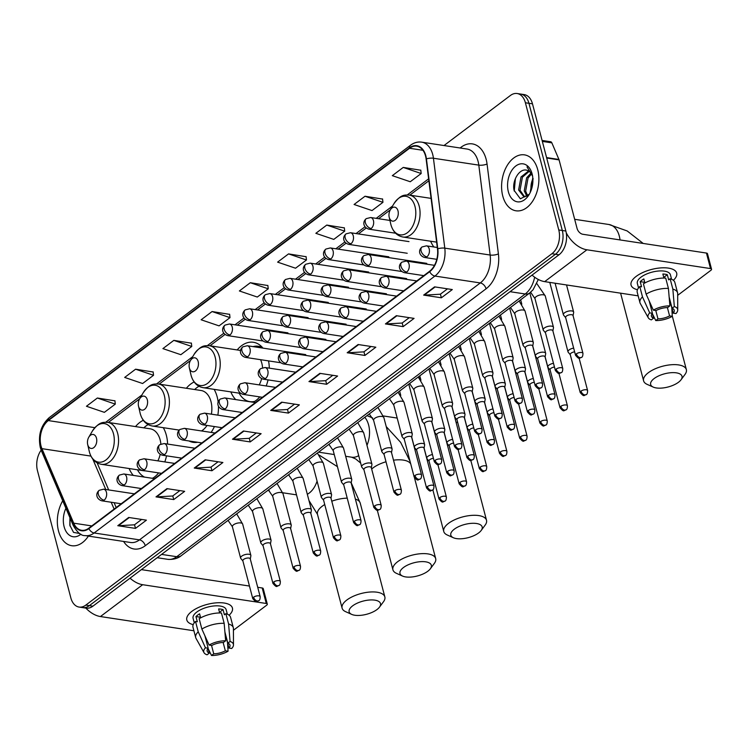 <?xml version="1.0" encoding="UTF-8"?>
<svg xmlns="http://www.w3.org/2000/svg" width="749" height="749" viewBox="0 0 749 749"><rect width="100%" height="100%" fill="white"/><g stroke="black" fill="none" stroke-linecap="round" stroke-linejoin="round"><path stroke-width="1.12" d="M430.647 241.234A31.233 20.279 -81.4 0 0 433.877 246.973M230.814 391.886A31.233 20.279 -81.4 0 0 235.738 399.601M253.246 402.26A31.233 20.279 -81.4 0 0 259.791 396.904M266.195 385.95A31.233 20.279 -81.4 0 0 268.058 379.883M269.303 368.152A31.233 20.279 -81.4 0 0 268.535 360.896M188.963 440.964A31.233 20.279 -81.4 0 0 193.186 442.35A31.233 20.279 -81.4 0 0 197.633 442.275M211.124 432.407A31.233 20.279 -81.4 0 0 214.411 426.556M217.837 415.152A31.233 20.279 -81.4 0 0 218.465 406.192M218.165 402.119A31.233 20.279 -81.4 0 0 217.182 396.923A31.233 20.279 -81.4 0 0 214.12 389.349M129.146 468.537A31.233 20.279 -81.4 0 0 133.285 475.4M152.581 478.33A31.233 20.279 -81.4 0 0 158.657 472.9M164.789 461.918A31.233 20.279 -81.4 0 0 166.55 455.832M167.607 444.073A31.233 20.279 -81.4 0 0 166.344 435.244A31.233 20.279 -81.4 0 0 163.291 427.679M194.131 381.971A31.233 20.279 -81.4 0 0 186.351 388.263M262.965 348.126A31.233 20.279 -81.4 0 0 253.405 342.274A31.233 20.279 -81.4 0 0 237.18 349.942M143.302 420.292A31.233 20.279 -81.4 0 0 135.513 426.584M531.743 185.181L532.024 187.428M41.148 450.158A17.676 11.478 -81.4 0 0 37.45 470.615L70.818 597.824A17.676 11.478 -81.4 0 0 79.085 607.064L86.182 608.141A17.676 11.478 -81.4 0 0 92.904 606.175L559.007 254.791A17.676 11.478 -81.4 0 0 565.86 231.038L532.483 103.839A17.676 11.478 -81.4 0 0 524.216 94.599L520.677 94.056A17.676 11.478 -81.4 0 1 528.944 103.296A17.676 11.478 -81.4 0 0 520.677 94.056L517.128 93.522A17.676 11.478 -81.4 0 0 510.406 95.488L444.007 145.54M82.633 607.598A17.676 11.478 -81.4 0 0 89.356 605.632L555.458 254.248A17.676 11.478 -81.4 0 0 562.312 230.505L528.944 103.296L562.312 230.505A17.676 11.478 -81.4 0 1 555.458 254.248L89.356 605.632A17.676 11.478 -81.4 0 1 82.633 607.598M58.506 530.929A28.284 18.369 -81.4 0 0 71.735 545.712A28.284 18.369 -81.4 0 0 88.391 536.097A28.284 18.369 -81.4 0 1 71.735 545.712A28.284 18.369 -81.4 0 1 58.506 530.929A28.284 18.369 -81.4 0 1 62.719 500.781A28.284 18.369 -81.4 0 0 58.506 530.929M502.757 196.013A28.284 18.369 -81.4 0 0 515.986 210.797A28.284 18.369 -81.4 0 0 534.234 198.476A28.284 18.369 -81.4 0 0 537.716 169.658A28.284 18.369 -81.4 0 0 524.487 154.865A28.284 18.369 -81.4 0 0 506.24 167.186A28.284 18.369 -81.4 0 0 502.757 196.013A28.284 18.369 -81.4 0 0 515.986 210.797A28.284 18.369 -81.4 0 0 534.234 198.476A28.284 18.369 -81.4 0 0 537.716 169.658A28.284 18.369 -81.4 0 0 524.487 154.865A28.284 18.369 -81.4 0 0 506.24 167.186A28.284 18.369 -81.4 0 0 502.757 196.013M41.008 445.917A18.856 12.246 98.6 0 1 48.32 420.582L409.553 148.265A18.856 12.246 98.6 0 1 416.725 146.167A18.856 12.246 98.6 0 1 426.125 159.031L437.482 248.94A18.856 12.246 98.6 0 1 429.589 271.269L88.785 528.195A18.856 12.246 98.6 0 1 81.613 530.292A18.856 12.246 98.6 0 1 73.72 523.176L41.944 448.66A18.856 12.246 98.6 0 1 41.008 445.917M40.718 446.142A19.324 12.555 -81.4 0 0 41.672 448.941L73.449 523.467A19.324 12.555 -81.4 0 0 88.888 528.616L429.701 271.681A19.324 12.555 -81.4 0 0 437.791 248.799L426.424 158.882A19.324 12.555 -81.4 0 0 409.441 147.853L48.217 420.17A19.324 12.555 -81.4 0 0 40.718 446.142M420.807 170.238L403.243 167.42L392.317 175.659L410.255 181.745L421.172 173.515L420.788 170.089M382.57 199.065L365.006 196.247L354.08 204.486L372.019 210.572L382.945 202.333L382.552 198.916M344.334 227.883L326.77 225.075L315.853 233.314L333.782 239.399L344.709 231.16L344.315 227.743M306.098 256.71L288.543 253.902L277.617 262.131L295.546 268.217L306.472 259.987L306.079 256.561M114.925 400.837L97.361 398.019L86.444 406.258L104.373 412.343L115.299 404.114L114.906 400.687M153.161 372.01L135.597 369.201L124.671 377.43L142.61 383.516L153.536 375.286L153.142 371.86M191.398 343.182L173.834 340.374L162.907 348.613L180.846 354.698L191.772 346.459L191.379 343.042M229.634 314.365L212.07 311.547L201.144 319.786L219.083 325.871L229.999 317.632L229.615 314.215M267.861 285.538L250.306 282.719L239.38 290.958L257.31 297.044L268.236 288.814L267.852 285.388M79.085 607.064A17.676 11.478 -81.4 0 0 85.817 605.098L551.919 253.714A17.676 11.478 -81.4 0 0 558.773 229.962L525.395 102.763A17.676 11.478 -81.4 0 0 517.128 93.522M358.106 344.521L375.829 347.208L364.903 355.447L347.18 352.751L358.106 344.521M396.343 315.694L414.066 318.391L403.14 326.62L385.417 323.933L396.343 315.694M434.579 286.867L452.302 289.563L441.376 297.793L423.653 295.106L434.579 286.867M243.406 430.993L261.129 433.69L250.203 441.919L232.48 439.232L243.406 430.993M205.17 459.82L222.893 462.507L211.967 470.747L194.244 468.05L205.17 459.82M166.933 488.638L184.657 491.335L173.731 499.574L156.007 496.877L166.933 488.638M128.697 517.465L146.42 520.162L135.494 528.391L117.78 525.704L128.697 517.465M319.87 373.339L337.593 376.035L326.667 384.274L308.953 381.578L319.87 373.339M281.643 402.166L299.357 404.863L288.44 413.092L270.717 410.405L281.643 402.166M288.44 413.092L287.485 409.46M294.554 404.132L287.41 409.516L271.316 410.433A4.719 2.987 -127 0 1 270.717 410.405M326.667 384.274L325.721 380.642M332.79 375.305L325.646 380.689L309.552 381.606A4.719 2.987 -127 0 1 308.953 381.578M135.494 528.391L134.539 524.759M141.617 519.432L134.474 524.815L118.379 525.732A4.719 2.987 -127 0 1 117.78 525.704M173.731 499.574L172.776 495.941M179.854 490.604L172.71 495.988L156.607 496.905A4.719 2.987 -127 0 1 156.007 496.877M211.967 470.747L211.012 467.114M218.09 461.777L210.937 467.17L194.843 468.088A4.719 2.987 -127 0 1 194.244 468.05M250.203 441.919L249.248 438.287M256.317 432.959L249.174 438.343L233.079 439.26A4.719 2.987 -127 0 1 232.48 439.232M441.376 297.793L440.421 294.16M447.499 288.833L440.346 294.217L424.252 295.134A4.719 2.987 -127 0 1 423.653 295.106M403.14 326.62L402.185 322.988M409.263 317.66L402.119 323.044L386.016 323.961A4.719 2.987 -127 0 1 385.417 323.933M364.903 355.447L363.948 351.815M371.027 346.478L363.883 351.871L347.779 352.788A4.719 2.987 -127 0 1 347.18 352.751M250.306 282.719L268.236 288.814M212.07 311.547L229.999 317.632M173.834 340.374L191.772 346.459M135.597 369.201L153.536 375.286M97.361 398.019L115.299 404.114M288.543 253.902L306.472 259.987M326.77 225.075L344.709 231.16M365.006 196.247L382.945 202.333M403.243 167.42L421.172 173.515M65.912 508.262A19.212 12.48 -81.4 0 0 64.114 526.697A19.212 12.48 -81.4 0 0 80.911 534.206M69.919 517.662L69.835 525.227L73.533 532.399L79.722 533.513M69.994 526.004L70.022 517.905M193.214 624.638A23.575 9.915 -14.7 0 1 191.894 611.324A23.575 9.915 -14.7 0 1 194.019 609.864A23.575 9.915 -14.7 0 1 221.17 602.739A23.575 9.915 -14.7 0 1 229.128 615.219A23.575 9.915 -14.7 0 0 232.415 608.029A23.575 9.915 -14.7 0 0 216.152 602.851A23.575 9.915 -14.7 0 0 191.894 611.324A23.575 9.915 -14.7 0 0 186.819 619.994A23.575 9.915 -14.7 0 0 193.214 624.638M85.817 608.085A23.575 14.933 53 0 0 100.432 616.549L193.907 630.761M130.045 578.172A23.575 14.933 53 0 0 142.666 584.707L266.269 603.488L262.197 587.974L257.712 587.291M262.197 587.974A2.949 1.236 -14.7 0 1 263.227 588.602L267.299 604.115A2.949 1.236 165.3 0 1 266.663 605.201L233.435 630.255M267.299 604.115A2.949 1.236 165.3 0 0 266.269 603.488M249.464 586.046L141.392 569.624M223.146 642.492L225.327 650.815A11.787 4.962 -14.7 0 1 213.737 653.793L211.536 645.423M208.053 648.353L209.308 653.119A11.787 4.962 -14.7 0 1 207.173 651.134A11.787 4.962 -14.7 0 1 208.175 648.213L204.926 635.826M200.264 618.075L200.03 617.185A11.787 4.962 165.3 0 1 200.386 616.801M200.61 617.663A11.787 4.962 -14.7 0 1 200.114 617.504M194.272 622.85L193.092 618.346A17.087 7.19 -14.7 0 1 196.772 612.064A17.087 7.19 -14.7 0 1 214.354 605.922A17.087 7.19 -14.7 0 1 226.151 609.677L227.331 614.171M209.308 653.119L207.061 654.804A15.317 6.451 -14.7 0 1 204.018 652.679L196.032 638.391A19.446 8.183 -14.7 0 1 195.695 637.558L192.98 627.222A19.446 8.183 -14.7 0 1 195.517 621.464L197.315 621.736L195.957 616.567A17.087 7.19 -14.7 0 1 197.586 615.163A17.087 7.19 -14.7 0 1 199.599 613.824L200.657 617.859M224.897 631.959L227.836 643.157L230.074 641.472L228.595 624.011L225.88 613.665L224.41 614.779L223.052 609.611A17.087 7.19 -14.7 0 0 218.624 608.937L219.672 612.963M199.159 618.721A19.446 8.183 -14.7 0 1 221.451 612.991L224.166 623.337L225.646 640.798L223.408 642.492A11.787 4.962 -14.7 0 0 211.817 645.46L209.093 645.048L201.874 629.057L199.159 618.721M225.88 613.665A19.446 8.183 -14.7 0 1 230.598 617.354L233.314 627.69A19.446 8.183 -14.7 0 1 233.426 628.58L233.482 644.955A15.317 6.451 -14.7 0 1 231.694 648.484L228.969 648.072L224.972 632.83M195.517 621.464L198.232 631.8L205.451 647.791L208.175 648.213M195.695 637.558A19.446 8.183 -14.7 0 1 198.232 631.8M201.874 629.057A19.446 8.183 -14.7 0 1 224.166 623.337M228.595 624.011A19.446 8.183 -14.7 0 1 233.314 627.69M204.018 652.679A15.317 6.451 -14.7 0 1 205.451 647.791M209.093 645.048A15.317 6.451 -14.7 0 1 225.646 640.798M230.074 641.472A15.317 6.451 -14.7 0 1 233.482 644.955M227.836 643.157A11.787 4.962 -14.7 0 1 229.971 645.151A11.787 4.962 -14.7 0 1 228.969 648.072M225.327 650.815L228.052 651.227L227.527 642.558M228.052 651.227A15.317 6.451 -14.7 0 1 211.499 655.478L213.737 653.793M208.128 648.615L211.499 655.478M219.916 612.963L219.7 612.139A11.787 4.962 165.3 0 0 219.429 612.036M195.957 616.567L200.03 617.185M219.7 612.139L223.052 609.611M377.009 609.546A16.206 6.816 165.3 0 0 379.509 607.111A16.206 6.816 165.3 0 0 372.796 599.949A16.206 6.816 165.3 0 0 352.639 605.847A16.206 6.816 165.3 0 0 351.74 614.405A16.206 6.816 165.3 0 0 377.009 609.546M351.74 614.405L345.626 611.671A22.096 9.297 -14.7 0 1 342.096 608.132A22.096 9.297 -14.7 0 1 346.853 600.005A22.096 9.297 -14.7 0 1 369.594 592.056A22.096 9.297 -14.7 0 1 384.846 596.916A22.096 9.297 -14.7 0 1 383.497 601.728L379.509 607.111M96.481 438.156A7.069 4.597 -81.4 0 0 88.785 437.219A7.069 4.597 -81.4 0 0 87.68 444.494A7.069 4.597 -81.4 0 0 87.745 444.747A7.069 4.597 -81.4 0 0 93.737 447.649A7.069 4.597 -81.4 0 0 96.481 438.156M160.885 443.998A21.215 13.782 -81.4 0 0 160.155 439.916A21.215 13.782 -81.4 0 0 150.231 428.821L107.772 422.37C103.334 422.399 99.57 421.153 92.286 431.218A19.493 12.658 -81.4 0 1 113.492 433.793A19.493 12.658 -81.4 0 1 105.937 459.97A19.493 12.658 -81.4 0 1 89.403 451.947A19.493 12.658 -81.4 0 1 89.234 451.263L87.68 444.494M148.124 424.608A27.994 18.182 -81.4 0 0 143.827 427.848M137.451 469.792A27.994 18.182 -81.4 0 0 144.52 477.104M151.981 478.246A27.994 18.182 -81.4 0 0 153.096 478.002M89.412 451.975L89.234 451.263L89.412 451.975C91.415 458.997 95.404 463.116 101.396 464.314L143.864 470.765A21.215 13.782 -81.4 0 0 145.278 470.868M157.889 460.869A21.215 13.782 -81.4 0 0 160.183 454.371M427.838 571.225A16.206 6.816 165.3 0 0 430.347 568.791A16.206 6.816 165.3 0 0 423.634 561.628A16.206 6.816 165.3 0 0 403.477 567.527A16.206 6.816 165.3 0 0 402.578 576.075A16.206 6.816 165.3 0 0 427.838 571.225M402.578 576.075L396.464 573.341A22.096 9.297 -14.7 0 1 392.925 569.811A22.096 9.297 -14.7 0 1 397.691 561.675A22.096 9.297 -14.7 0 1 420.432 553.736A22.096 9.297 -14.7 0 1 435.675 558.595A22.096 9.297 -14.7 0 1 434.336 563.407L430.347 568.791M147.319 399.835A7.069 4.597 -81.4 0 0 139.623 398.899A7.069 4.597 -81.4 0 0 138.518 406.173A7.069 4.597 -81.4 0 0 138.574 406.417A7.069 4.597 -81.4 0 0 144.576 409.329A7.069 4.597 -81.4 0 0 147.319 399.835M211.396 414.178A21.215 13.782 -81.4 0 0 210.993 401.586A21.215 13.782 -81.4 0 0 201.069 390.501L158.601 384.05C154.172 384.068 150.409 382.833 143.115 392.897A19.493 12.658 -81.4 0 1 164.321 395.463A19.493 12.658 -81.4 0 1 156.766 421.64A19.493 12.658 -81.4 0 1 140.241 413.626L140.072 412.942A19.493 12.658 -81.4 0 0 140.241 413.626L138.518 406.173M198.962 386.287A27.994 18.182 -81.4 0 0 194.656 389.527M201.49 430.947A21.215 13.782 -81.4 0 0 207.052 425.432M478.677 532.904A16.206 6.816 165.3 0 0 481.186 530.47A16.206 6.816 165.3 0 0 474.463 523.308A16.206 6.816 165.3 0 0 454.306 529.197A16.206 6.816 165.3 0 0 453.407 537.754A16.206 6.816 165.3 0 0 478.677 532.904M453.407 537.754L447.293 535.02A22.096 9.297 -14.7 0 1 443.764 531.49A22.096 9.297 -14.7 0 1 448.52 523.354A22.096 9.297 -14.7 0 1 471.261 515.415A22.096 9.297 -14.7 0 1 486.513 520.274A22.096 9.297 -14.7 0 1 485.165 525.086L481.186 530.47M198.148 361.505A7.069 4.597 -81.4 0 0 190.452 360.578A7.069 4.597 -81.4 0 0 189.347 367.853A7.069 4.597 -81.4 0 0 189.413 368.096A7.069 4.597 -81.4 0 0 195.405 371.008A7.069 4.597 -81.4 0 0 198.148 361.505M262.581 367.656A21.215 13.782 -81.4 0 0 261.822 363.265A21.215 13.782 -81.4 0 0 260.558 359.679M262.871 348.013A27.994 18.182 -81.4 0 0 258.236 346.281A27.994 18.182 -81.4 0 0 253.05 346.618M262.019 347.04A27.994 18.182 -81.4 0 0 260.006 346.553L258.236 346.281M239.118 393.15A27.994 18.182 -81.4 0 0 249.829 401.633L251.598 401.904A27.994 18.182 -81.4 0 0 253.668 402.035M249.829 401.633A27.994 18.182 -81.4 0 0 254.763 401.361M259.21 384.892A21.215 13.782 -81.4 0 0 261.626 378.648M678.519 382.243A16.206 6.816 165.3 0 0 681.019 379.809A16.206 6.816 165.3 0 0 674.306 372.646A16.206 6.816 165.3 0 0 654.149 378.545A16.206 6.816 165.3 0 0 653.25 387.102A16.206 6.816 165.3 0 0 678.519 382.243M653.25 387.102L647.136 384.368A22.096 9.297 -14.7 0 1 643.597 380.829A22.096 9.297 -14.7 0 1 648.362 372.702A22.096 9.297 -14.7 0 1 671.104 364.754A22.096 9.297 -14.7 0 1 686.356 369.613A22.096 9.297 -14.7 0 1 685.007 374.425L681.019 379.809M397.991 210.853A7.069 4.597 -81.4 0 0 390.295 209.917A7.069 4.597 -81.4 0 0 389.19 217.191A7.069 4.597 -81.4 0 0 389.255 217.444A7.069 4.597 -81.4 0 0 395.247 220.346A7.069 4.597 -81.4 0 0 397.991 210.853M432.445 454.568A5.299 2.228 165.3 0 0 427.932 456.356A5.299 2.228 165.3 0 0 426.79 458.304A5.299 2.228 165.3 0 0 426.996 458.697L429.065 461.187M433.418 458.294A3.829 1.61 165.3 0 0 429.851 459.624A3.829 1.61 165.3 0 0 429.027 461.038L438.989 498.993C443.464 504.208 442.612 501.315 445 501.081A3.829 2.425 53 0 1 443.577 501.381A3.829 2.425 -127 0 1 439.813 497.579A3.829 1.61 165.3 0 0 438.989 498.993M452.611 439.363A5.299 2.228 165.3 0 0 448.108 441.152A5.299 2.228 165.3 0 0 446.966 443.099A5.299 2.228 165.3 0 0 447.172 443.492L449.241 445.983M453.594 443.08A3.829 1.61 165.3 0 0 450.027 444.419A3.829 1.61 165.3 0 0 449.203 445.824L459.156 483.779C463.64 489.003 462.788 486.101 465.166 485.867A3.829 2.425 53 0 1 463.743 486.167A3.829 2.425 -127 0 1 459.98 482.375A3.829 1.61 165.3 0 0 459.156 483.779M472.788 424.149A5.299 2.228 165.3 0 0 468.275 425.938A5.299 2.228 165.3 0 0 467.133 427.894A5.299 2.228 165.3 0 0 467.339 428.278L469.417 430.769M473.761 427.876A3.829 1.61 165.3 0 0 470.203 429.214A3.829 1.61 165.3 0 0 469.38 430.619L479.332 468.574C483.817 473.789 482.955 470.896 485.343 470.662A3.829 2.425 53 0 1 483.92 470.962A3.829 2.425 -127 0 1 480.156 467.161A3.829 1.61 165.3 0 0 479.332 468.574M492.964 408.945A5.299 2.228 165.3 0 0 488.451 410.733A5.299 2.228 165.3 0 0 487.309 412.68A5.299 2.228 165.3 0 0 487.515 413.074L489.593 415.564M493.937 412.662A3.829 1.61 165.3 0 0 490.37 414A3.829 1.61 165.3 0 0 489.546 415.414L499.508 453.36C503.983 458.585 503.131 455.682 505.519 455.448A3.829 2.425 53 0 1 504.096 455.757A3.829 2.425 -127 0 1 500.332 451.956A3.829 1.61 165.3 0 0 499.508 453.36M513.14 393.731A5.299 2.228 165.3 0 0 508.627 395.519A5.299 2.228 165.3 0 0 507.485 397.476A5.299 2.228 165.3 0 0 507.691 397.869L509.76 400.359M514.114 397.457A3.829 1.61 165.3 0 0 510.546 398.796A3.829 1.61 165.3 0 0 509.723 400.2L519.675 438.156C524.16 443.371 523.308 440.478 525.686 440.243A3.829 2.425 53 0 1 524.263 440.543A3.829 2.425 -127 0 1 520.508 436.742A3.829 1.61 165.3 0 0 519.675 438.156M533.307 378.526A5.299 2.228 165.3 0 0 528.803 380.314A5.299 2.228 165.3 0 0 527.661 382.262A5.299 2.228 165.3 0 0 527.867 382.655L529.936 385.145M534.29 382.252A3.829 1.61 165.3 0 0 530.723 383.582A3.829 1.61 165.3 0 0 529.899 384.995L539.851 422.951C544.336 428.166 543.484 425.273 545.862 425.039A3.829 2.425 53 0 1 544.439 425.338A3.829 2.425 -127 0 1 540.675 421.537A3.829 1.61 165.3 0 0 539.851 422.951M553.483 363.321A5.299 2.228 165.3 0 0 548.97 365.109A5.299 2.228 165.3 0 0 547.828 367.057A5.299 2.228 165.3 0 0 548.034 367.45L550.112 369.94M554.457 367.038A3.829 1.61 165.3 0 0 550.899 368.377A3.829 1.61 165.3 0 0 550.066 369.781L560.027 407.737C564.503 412.961 563.651 410.059 566.038 409.825A3.829 2.425 53 0 1 564.615 410.124A3.829 2.425 -127 0 1 560.851 406.333A3.829 1.61 165.3 0 0 560.027 407.737M573.659 348.107A5.299 2.228 165.3 0 0 569.146 349.895A5.299 2.228 165.3 0 0 568.004 351.852A5.299 2.228 165.3 0 0 568.21 352.236L570.279 354.726M574.633 351.833A3.829 1.61 165.3 0 0 571.066 353.172A3.829 1.61 165.3 0 0 570.242 354.577L580.203 392.532C584.679 397.747 583.827 394.854 586.214 394.62A3.829 2.425 53 0 1 584.782 394.92A3.829 2.425 -127 0 1 581.027 391.118A3.829 1.61 165.3 0 0 580.203 392.532M424.056 448.22L424.646 445.037A5.299 2.228 165.3 0 0 424.627 444.588A5.299 2.228 165.3 0 0 422.782 443.464A5.299 2.228 165.3 0 0 417.043 444.447A5.299 2.228 165.3 0 0 414.375 447.284A5.299 2.228 165.3 0 0 414.581 447.677L416.65 450.168M424.028 448.389A3.829 1.61 165.3 0 0 424.018 448.071A3.829 1.61 165.3 0 0 422.679 447.256A3.829 1.61 165.3 0 0 417.436 448.604A3.829 1.61 165.3 0 0 416.613 450.009L426.565 487.964C431.049 493.188 430.198 490.286 432.576 490.052A3.829 2.425 53 0 1 431.152 490.352A3.829 2.425 -127 0 1 427.389 486.56A3.829 1.61 165.3 0 0 426.565 487.964M444.232 433.016L444.822 429.823A5.299 2.228 165.3 0 0 444.803 429.383A5.299 2.228 165.3 0 0 442.949 428.259A5.299 2.228 165.3 0 0 437.219 429.233A5.299 2.228 165.3 0 0 434.542 432.079A5.299 2.228 165.3 0 0 434.748 432.463L436.826 434.954M444.204 433.184A3.829 1.61 165.3 0 0 444.194 432.856A3.829 1.61 165.3 0 0 442.856 432.051A3.829 1.61 165.3 0 0 437.613 433.39A3.829 1.61 165.3 0 0 436.779 434.804L446.741 472.759C451.216 477.974 450.364 475.081 452.752 474.847A3.829 2.425 53 0 1 451.329 475.147A3.829 2.425 -127 0 1 447.565 471.346A3.829 1.61 165.3 0 0 446.741 472.759M464.408 417.802L464.989 414.618A5.299 2.228 165.3 0 0 464.979 414.178A5.299 2.228 165.3 0 0 463.125 413.055A5.299 2.228 165.3 0 0 457.386 414.028A5.299 2.228 165.3 0 0 454.718 416.865A5.299 2.228 165.3 0 0 454.924 417.259L456.993 419.749M464.38 417.97A3.829 1.61 165.3 0 0 464.371 417.652A3.829 1.61 165.3 0 0 463.032 416.837A3.829 1.61 165.3 0 0 457.779 418.185A3.829 1.61 165.3 0 0 456.956 419.599L466.917 457.545C471.393 462.77 470.541 459.867 472.928 459.633A3.829 2.425 53 0 1 471.505 459.942A3.829 2.425 -127 0 1 467.741 456.141A3.829 1.61 165.3 0 0 466.917 457.545M484.584 402.597L485.165 399.414A5.299 2.228 165.3 0 0 485.155 398.964A5.299 2.228 165.3 0 0 483.302 397.841A5.299 2.228 165.3 0 0 477.562 398.824A5.299 2.228 165.3 0 0 474.894 401.661A5.299 2.228 165.3 0 0 475.1 402.054L477.169 404.535M484.547 402.765A3.829 1.61 165.3 0 0 484.537 402.447A3.829 1.61 165.3 0 0 483.199 401.633A3.829 1.61 165.3 0 0 477.956 402.981A3.829 1.61 165.3 0 0 477.132 404.385L487.084 442.341C491.569 447.556 490.717 444.663 493.095 444.429A3.829 2.425 53 0 1 491.672 444.728A3.829 2.425 -127 0 1 487.908 440.927A3.829 1.61 165.3 0 0 487.084 442.341M504.751 387.383L505.341 384.2A5.299 2.228 165.3 0 0 505.322 383.76A5.299 2.228 165.3 0 0 503.468 382.636A5.299 2.228 165.3 0 0 497.739 383.61A5.299 2.228 165.3 0 0 495.061 386.447A5.299 2.228 165.3 0 0 495.267 386.84L497.345 389.33M504.723 387.551A3.829 1.61 165.3 0 0 504.714 387.233A3.829 1.61 165.3 0 0 503.375 386.418A3.829 1.61 165.3 0 0 498.132 387.767A3.829 1.61 165.3 0 0 497.308 389.18L507.26 427.136C511.745 432.351 510.884 429.458 513.271 429.214A3.829 2.425 53 0 1 511.848 429.523A3.829 2.425 -127 0 1 508.084 425.722A3.829 1.61 165.3 0 0 507.26 427.136M524.927 372.178L525.508 368.995A5.299 2.228 165.3 0 0 525.498 368.545A5.299 2.228 165.3 0 0 523.645 367.422A5.299 2.228 165.3 0 0 517.915 368.405A5.299 2.228 165.3 0 0 515.237 371.242A5.299 2.228 165.3 0 0 515.443 371.635L517.522 374.126M524.899 372.347A3.829 1.61 165.3 0 0 524.89 372.028A3.829 1.61 165.3 0 0 523.551 371.214A3.829 1.61 165.3 0 0 518.299 372.562A3.829 1.61 165.3 0 0 517.475 373.966L527.436 411.922C531.912 417.146 531.06 414.244 533.447 414.01A3.829 2.425 53 0 1 532.024 414.309A3.829 2.425 -127 0 1 528.26 410.518A3.829 1.61 165.3 0 0 527.436 411.922M545.103 356.973L545.684 353.781A5.299 2.228 165.3 0 0 545.675 353.341A5.299 2.228 165.3 0 0 543.821 352.217A5.299 2.228 165.3 0 0 538.082 353.191A5.299 2.228 165.3 0 0 535.413 356.037A5.299 2.228 165.3 0 0 535.619 356.421L537.688 358.911M545.066 357.142A3.829 1.61 165.3 0 0 545.057 356.814A3.829 1.61 165.3 0 0 543.718 356.009A3.829 1.61 165.3 0 0 538.475 357.348A3.829 1.61 165.3 0 0 537.651 358.762L547.603 396.717C552.088 401.932 551.236 399.039 553.614 398.805A3.829 2.425 53 0 1 552.191 399.105A3.829 2.425 -127 0 1 548.437 395.303A3.829 1.61 165.3 0 0 547.603 396.717M250.297 559.016L250.878 555.833A5.299 2.228 165.3 0 0 250.868 555.393A5.299 2.228 165.3 0 0 249.014 554.269A5.299 2.228 165.3 0 0 243.275 555.243A5.299 2.228 165.3 0 0 240.607 558.08A5.299 2.228 165.3 0 0 240.813 558.473L242.882 560.964M250.26 559.185A3.829 1.61 165.3 0 0 250.26 558.866A3.829 1.61 165.3 0 0 248.921 558.052A3.829 1.61 165.3 0 0 243.668 559.4A3.829 1.61 165.3 0 0 242.845 560.814L252.759 598.61C257.244 603.825 256.392 600.932 258.77 600.698A3.829 2.425 53 0 1 257.347 600.998A3.829 2.425 -127 0 1 253.583 597.196A3.829 1.61 165.3 0 0 252.759 598.61M270.464 543.811L271.054 540.628A5.299 2.228 165.3 0 0 271.035 540.179A5.299 2.228 165.3 0 0 269.191 539.055A5.299 2.228 165.3 0 0 263.451 540.038A5.299 2.228 165.3 0 0 260.783 542.875A5.299 2.228 165.3 0 0 260.989 543.268L263.058 545.759M270.436 543.98A3.829 1.61 165.3 0 0 270.426 543.662A3.829 1.61 165.3 0 0 269.088 542.847A3.829 1.61 165.3 0 0 263.845 544.195A3.829 1.61 165.3 0 0 263.021 545.6L272.936 583.405C277.411 588.62 276.559 585.727 278.946 585.484A3.829 2.425 53 0 1 277.523 585.793A3.829 2.425 -127 0 1 273.76 581.992A3.829 1.61 165.3 0 0 272.936 583.405M290.64 528.607L291.23 525.414A5.299 2.228 165.3 0 0 291.211 524.974A5.299 2.228 165.3 0 0 289.357 523.851A5.299 2.228 165.3 0 0 283.628 524.824A5.299 2.228 165.3 0 0 280.95 527.671A5.299 2.228 165.3 0 0 281.156 528.054L283.234 530.545M290.612 528.766A3.829 1.61 165.3 0 0 290.603 528.448A3.829 1.61 165.3 0 0 289.264 527.642A3.829 1.61 165.3 0 0 284.021 528.981A3.829 1.61 165.3 0 0 283.188 530.395L293.112 568.191C297.587 573.406 296.735 570.513 299.123 570.279A3.829 2.425 53 0 1 297.699 570.579A3.829 2.425 -127 0 1 293.936 566.787A3.829 1.61 165.3 0 0 293.112 568.191M310.816 513.393L311.397 510.209A5.299 2.228 165.3 0 0 311.387 509.769A5.299 2.228 165.3 0 0 309.534 508.637A5.299 2.228 165.3 0 0 303.794 509.62A5.299 2.228 165.3 0 0 301.126 512.456A5.299 2.228 165.3 0 0 301.332 512.85L303.401 515.34M310.788 513.561A3.829 1.61 165.3 0 0 310.779 513.243A3.829 1.61 165.3 0 0 309.44 512.428A3.829 1.61 165.3 0 0 304.188 513.777A3.829 1.61 165.3 0 0 303.364 515.19L313.279 552.987C317.763 558.202 316.911 555.309 319.289 555.075A3.829 2.425 53 0 1 317.866 555.374A3.829 2.425 -127 0 1 314.103 551.573A3.829 1.61 165.3 0 0 313.279 552.987M330.992 498.188L331.573 494.995A5.299 2.228 165.3 0 0 331.564 494.555A5.299 2.228 165.3 0 0 329.71 493.432A5.299 2.228 165.3 0 0 323.971 494.415A5.299 2.228 165.3 0 0 321.302 497.252A5.299 2.228 165.3 0 0 321.508 497.645L323.577 500.126M330.955 498.357A3.829 1.61 165.3 0 0 330.946 498.038A3.829 1.61 165.3 0 0 329.607 497.224A3.829 1.61 165.3 0 0 324.364 498.572A3.829 1.61 165.3 0 0 323.54 499.976L333.455 537.773C337.939 542.997 337.078 540.095 339.466 539.86A3.829 2.425 53 0 1 338.042 540.169A3.829 2.425 -127 0 1 334.279 536.368A3.829 1.61 165.3 0 0 333.455 537.773M351.159 482.974L351.749 479.791A5.299 2.228 165.3 0 0 351.73 479.351A5.299 2.228 165.3 0 0 349.877 478.227A5.299 2.228 165.3 0 0 344.147 479.201A5.299 2.228 165.3 0 0 341.469 482.038A5.299 2.228 165.3 0 0 341.675 482.431L343.754 484.921M351.131 483.142A3.829 1.61 165.3 0 0 351.122 482.824A3.829 1.61 165.3 0 0 349.783 482.01A3.829 1.61 165.3 0 0 344.54 483.358A3.829 1.61 165.3 0 0 343.716 484.772L353.631 522.568C358.106 527.783 357.254 524.89 359.642 524.656A3.829 2.425 53 0 1 358.219 524.955A3.829 2.425 -127 0 1 354.455 521.154A3.829 1.61 165.3 0 0 353.631 522.568M371.335 467.769L371.916 464.586A5.299 2.228 165.3 0 0 371.907 464.137A5.299 2.228 165.3 0 0 370.053 463.013A5.299 2.228 165.3 0 0 364.323 463.996A5.299 2.228 165.3 0 0 361.645 466.833A5.299 2.228 165.3 0 0 361.851 467.226L363.93 469.717M371.307 467.938A3.829 1.61 165.3 0 0 371.298 467.619A3.829 1.61 165.3 0 0 369.959 466.805A3.829 1.61 165.3 0 0 364.707 468.153A3.829 1.61 165.3 0 0 363.883 469.557L373.798 507.363C378.282 512.578 377.43 509.685 379.809 509.442A3.829 2.425 53 0 1 378.385 509.751A3.829 2.425 -127 0 1 374.631 505.95A3.829 1.61 165.3 0 0 373.798 507.363M391.512 452.565L392.092 449.372A5.299 2.228 165.3 0 0 392.083 448.932A5.299 2.228 165.3 0 0 390.229 447.808A5.299 2.228 165.3 0 0 384.49 448.782A5.299 2.228 165.3 0 0 381.821 451.628A5.299 2.228 165.3 0 0 382.027 452.012L384.097 454.503M391.474 452.724A3.829 1.61 165.3 0 0 391.465 452.405A3.829 1.61 165.3 0 0 390.135 451.6A3.829 1.61 165.3 0 0 384.883 452.939A3.829 1.61 165.3 0 0 384.059 454.353L393.974 492.149C398.459 497.364 397.607 494.471 399.985 494.237A3.829 2.425 53 0 1 398.562 494.537A3.829 2.425 -127 0 1 394.798 490.745A3.829 1.61 165.3 0 0 393.974 492.149M411.678 437.35L412.268 434.167A5.299 2.228 165.3 0 0 412.25 433.727A5.299 2.228 165.3 0 0 410.405 432.594A5.299 2.228 165.3 0 0 404.666 433.577A5.299 2.228 165.3 0 0 401.998 436.414A5.299 2.228 165.3 0 0 402.204 436.807L404.273 439.298M411.65 437.519A3.829 1.61 165.3 0 0 411.641 437.201A3.829 1.61 165.3 0 0 410.302 436.386A3.829 1.61 165.3 0 0 405.059 437.734A3.829 1.61 165.3 0 0 404.235 439.148L414.15 476.944C418.625 482.159 417.773 479.266 420.161 479.032A3.829 2.425 53 0 1 418.738 479.332A3.829 2.425 -127 0 1 414.974 475.531A3.829 1.61 165.3 0 0 414.15 476.944M431.855 422.146L432.435 418.953A5.299 2.228 165.3 0 0 432.426 418.513A5.299 2.228 165.3 0 0 430.572 417.39A5.299 2.228 165.3 0 0 424.842 418.373A5.299 2.228 165.3 0 0 422.164 421.21A5.299 2.228 165.3 0 0 422.37 421.603L424.449 424.084M431.827 422.314A3.829 1.61 165.3 0 0 431.817 421.996A3.829 1.61 165.3 0 0 430.478 421.181A3.829 1.61 165.3 0 0 425.235 422.53A3.829 1.61 165.3 0 0 424.402 423.934L434.326 461.73C438.802 466.955 437.95 464.052 440.337 463.818A3.829 2.425 53 0 1 438.905 464.127A3.829 2.425 -127 0 1 435.15 460.326A3.829 1.61 165.3 0 0 434.326 461.73M452.031 406.932L452.611 403.748A5.299 2.228 165.3 0 0 452.602 403.308A5.299 2.228 165.3 0 0 450.748 402.185A5.299 2.228 165.3 0 0 445.009 403.159A5.299 2.228 165.3 0 0 442.341 405.995A5.299 2.228 165.3 0 0 442.547 406.389L444.616 408.879M452.003 407.1A3.829 1.61 165.3 0 0 451.993 406.782A3.829 1.61 165.3 0 0 450.655 405.967A3.829 1.61 165.3 0 0 445.402 407.316A3.829 1.61 165.3 0 0 444.578 408.729L454.493 446.526C458.978 451.741 458.126 448.848 460.504 448.614A3.829 2.425 53 0 1 459.081 448.913A3.829 2.425 -127 0 1 455.317 445.112A3.829 1.61 165.3 0 0 454.493 446.526M472.207 391.727L472.788 388.544A5.299 2.228 165.3 0 0 472.778 388.094A5.299 2.228 165.3 0 0 470.924 386.971A5.299 2.228 165.3 0 0 465.185 387.954A5.299 2.228 165.3 0 0 462.517 390.791A5.299 2.228 165.3 0 0 462.723 391.184L464.792 393.674M472.17 391.896A3.829 1.61 165.3 0 0 472.16 391.577A3.829 1.61 165.3 0 0 470.821 390.763A3.829 1.61 165.3 0 0 465.578 392.111A3.829 1.61 165.3 0 0 464.755 393.515L474.669 431.321C479.145 436.536 478.293 433.643 480.68 433.399A3.829 2.425 53 0 1 479.257 433.708A3.829 2.425 -127 0 1 475.493 429.907A3.829 1.61 165.3 0 0 474.669 431.321M492.374 376.522L492.964 373.33A5.299 2.228 165.3 0 0 492.945 372.89A5.299 2.228 165.3 0 0 491.091 371.766A5.299 2.228 165.3 0 0 485.361 372.74A5.299 2.228 165.3 0 0 482.684 375.586A5.299 2.228 165.3 0 0 482.89 375.97L484.968 378.46M492.346 376.681A3.829 1.61 165.3 0 0 492.336 376.363A3.829 1.61 165.3 0 0 490.998 375.558A3.829 1.61 165.3 0 0 485.755 376.897A3.829 1.61 165.3 0 0 484.921 378.311L494.846 416.107C499.321 421.322 498.469 418.429 500.856 418.195A3.829 2.425 53 0 1 499.433 418.494A3.829 2.425 -127 0 1 495.669 414.703A3.829 1.61 165.3 0 0 494.846 416.107M512.55 361.308L513.131 358.125A5.299 2.228 165.3 0 0 513.121 357.685A5.299 2.228 165.3 0 0 511.267 356.552A5.299 2.228 165.3 0 0 505.528 357.535A5.299 2.228 165.3 0 0 502.86 360.372A5.299 2.228 165.3 0 0 503.066 360.765L505.135 363.256M512.522 361.477A3.829 1.61 165.3 0 0 512.513 361.158A3.829 1.61 165.3 0 0 511.174 360.344A3.829 1.61 165.3 0 0 505.921 361.692A3.829 1.61 165.3 0 0 505.098 363.106L515.012 400.902C519.497 406.117 518.645 403.224 521.023 402.99A3.829 2.425 53 0 1 519.6 403.29A3.829 2.425 -127 0 1 515.846 399.489A3.829 1.61 165.3 0 0 515.012 400.902M532.726 346.104L533.307 342.911A5.299 2.228 165.3 0 0 533.297 342.471A5.299 2.228 165.3 0 0 531.444 341.347A5.299 2.228 165.3 0 0 525.704 342.33A5.299 2.228 165.3 0 0 523.036 345.167A5.299 2.228 165.3 0 0 523.242 345.561L525.311 348.042M532.689 346.272A3.829 1.61 165.3 0 0 532.679 345.954A3.829 1.61 165.3 0 0 531.341 345.139A3.829 1.61 165.3 0 0 526.098 346.487A3.829 1.61 165.3 0 0 525.274 347.892L535.189 385.688C539.673 390.912 538.812 388.01 541.199 387.776A3.829 2.425 53 0 1 539.776 388.085A3.829 2.425 -127 0 1 536.012 384.284A3.829 1.61 165.3 0 0 535.189 385.688M552.893 330.889L553.483 327.706A5.299 2.228 165.3 0 0 553.464 327.266A5.299 2.228 165.3 0 0 551.61 326.143A5.299 2.228 165.3 0 0 545.881 327.116A5.299 2.228 165.3 0 0 543.203 329.953A5.299 2.228 165.3 0 0 543.409 330.346L545.487 332.837M552.865 331.058A3.829 1.61 165.3 0 0 552.856 330.74A3.829 1.61 165.3 0 0 551.517 329.925A3.829 1.61 165.3 0 0 546.274 331.273A3.829 1.61 165.3 0 0 545.45 332.687L555.365 370.483C559.84 375.698 558.988 372.805 561.375 372.571A3.829 2.425 53 0 1 559.952 372.871A3.829 2.425 -127 0 1 556.189 369.07A3.829 1.61 165.3 0 0 555.365 370.483M573.069 315.685L573.65 312.502A5.299 2.228 165.3 0 0 573.64 312.052A5.299 2.228 165.3 0 0 571.787 310.929A5.299 2.228 165.3 0 0 566.057 311.912A5.299 2.228 165.3 0 0 563.379 314.749A5.299 2.228 165.3 0 0 563.585 315.142L565.664 317.632M573.041 315.853A3.829 1.61 165.3 0 0 573.032 315.535A3.829 1.61 165.3 0 0 571.693 314.72A3.829 1.61 165.3 0 0 566.441 316.069A3.829 1.61 165.3 0 0 565.617 317.473L575.532 355.279C580.016 360.494 579.164 357.601 581.542 357.357A3.829 2.425 53 0 1 580.119 357.666A3.829 2.425 -127 0 1 576.365 353.865A3.829 1.61 165.3 0 0 575.532 355.279M637.465 289.723A23.575 9.915 -14.7 0 1 636.154 276.409A23.575 9.915 -14.7 0 1 638.27 274.949A23.575 9.915 -14.7 0 1 665.421 267.824A23.575 9.915 -14.7 0 1 673.379 280.304A23.575 9.915 -14.7 0 0 676.675 273.113A23.575 9.915 -14.7 0 0 660.412 267.936A23.575 9.915 -14.7 0 0 636.154 276.409A23.575 9.915 -14.7 0 0 631.07 285.079A23.575 9.915 -14.7 0 0 637.465 289.723M532.062 275.098A23.575 14.933 53 0 0 544.682 281.633L638.157 295.846M566.235 232.789A23.575 14.933 53 0 0 586.916 249.792L710.52 268.573L706.447 253.059L582.853 234.278A5.889 3.736 -127 0 1 577.067 228.436L559.082 159.893L546.695 158.011M706.447 253.059A2.949 1.236 -14.7 0 1 707.477 253.686L711.55 269.2A2.949 1.236 165.3 0 1 710.913 270.286L677.686 295.34M711.55 269.2A2.949 1.236 165.3 0 0 710.52 268.573M542.089 140.447L550.618 141.739A2.949 1.91 98.6 0 1 551.854 142.853L558.932 159.462A2.949 1.91 98.6 0 1 559.082 159.893M667.396 307.577L669.578 315.9A11.787 4.962 -14.7 0 1 657.987 318.877L655.787 310.507M652.304 313.438L653.559 318.203A11.787 4.962 -14.7 0 1 651.424 316.218A11.787 4.962 -14.7 0 1 652.426 313.297L649.177 300.911M644.514 283.159L644.28 282.27A11.787 4.962 165.3 0 1 644.636 281.886M644.861 282.748A11.787 4.962 -14.7 0 1 644.374 282.588M638.523 287.934L637.343 283.431A17.087 7.19 -14.7 0 1 641.022 277.149A17.087 7.19 -14.7 0 1 658.614 271.007A17.087 7.19 -14.7 0 1 670.402 274.761L671.581 279.255M653.559 318.203L651.321 319.889A15.317 6.451 -14.7 0 1 648.269 317.763L640.283 303.476A19.446 8.183 -14.7 0 1 639.946 302.643L637.23 292.307A19.446 8.183 -14.7 0 1 639.768 286.549L641.565 286.82L640.208 281.652A17.087 7.19 -14.7 0 1 641.837 280.248A17.087 7.19 -14.7 0 1 643.85 278.909L644.908 282.944M669.147 297.044L672.087 308.242L674.334 306.556L672.845 289.095L670.13 278.75L668.66 279.864L667.303 274.696A17.087 7.19 -14.7 0 0 662.874 274.022L663.923 278.048M643.41 283.805A19.446 8.183 -14.7 0 1 665.702 278.076L668.417 288.421L669.896 305.882L667.659 307.577A11.787 4.962 -14.7 0 0 656.068 310.545L653.343 310.133L646.125 294.142L643.41 283.805M670.13 278.75A19.446 8.183 -14.7 0 1 674.849 282.439L677.564 292.775A19.446 8.183 -14.7 0 1 677.676 293.664L677.733 310.039A15.317 6.451 -14.7 0 1 675.944 313.569L673.22 313.157L669.222 297.915M639.768 286.549L642.483 296.885L649.701 312.876L652.426 313.297M639.946 302.643A19.446 8.183 -14.7 0 1 642.483 296.885M646.125 294.142A19.446 8.183 -14.7 0 1 668.417 288.421M672.845 289.095A19.446 8.183 -14.7 0 1 677.564 292.775M648.269 317.763A15.317 6.451 -14.7 0 1 649.701 312.876M653.343 310.133A15.317 6.451 -14.7 0 1 669.896 305.882M674.334 306.556A15.317 6.451 -14.7 0 1 677.733 310.039M672.087 308.242A11.787 4.962 -14.7 0 1 674.222 310.236A11.787 4.962 -14.7 0 1 673.22 313.157M669.578 315.9L672.302 316.312L671.778 307.642M672.302 316.312A15.317 6.451 -14.7 0 1 655.75 320.563L657.987 318.877M652.379 313.7L655.75 320.563M664.166 278.048L663.951 277.224A11.787 4.962 165.3 0 0 663.689 277.121M640.208 281.652L644.28 282.27M663.951 277.224L667.303 274.696M530.105 192.755L532.792 177.831M526.921 196.378L524.244 190.901L526.641 177.813L530.966 173.122M527.708 195.92L525.648 191.107L528.045 178.028L531.518 173.946M528.242 195.526L523.963 196.875L518.617 190.04L521.014 176.961L528.569 170.987M524.674 196.921L520.021 190.255L522.418 177.176L529.197 171.371M532.614 176.352A13.313 8.651 -81.4 0 0 527.745 170.613C520.274 166.84 511.726 180.294 514.086 190.312L520.368 198.813L529.243 194.244M532.567 175.846L527.006 166.887L532.633 176.146M508.365 191.781A19.212 12.48 -81.4 0 0 529.271 194.309A19.212 12.48 -81.4 0 0 532.267 174.554A19.212 12.48 -81.4 0 0 532.108 173.88A19.212 12.48 -81.4 0 0 515.818 165.978A19.212 12.48 -81.4 0 0 508.365 191.781M532.867 178.955A13.313 8.651 -81.4 0 0 530.994 188.832L531.069 190.508M532.904 180.013A19.212 12.48 -81.4 0 0 531.49 189.291M531.313 189.815L532.848 179.685M533.129 178.637L530.994 188.832M514.245 191.089L515.396 178.58M531.06 186.098L532.895 179.554M92.904 606.175L85.817 605.098M532.483 103.839L525.395 102.763M565.86 231.038L558.773 229.962M559.007 254.791L551.919 253.714M538.325 279.489L533.063 289.769L529.599 293.056L181.118 555.777C180.809 555.973 176.689 559.999 167.767 559.325A23.575 15.308 -81.4 0 0 176.736 556.704L161.578 554.4M181.118 555.777A11.787 7.462 -127 0 1 176.736 556.704L525.218 293.992L510.06 291.689M529.599 293.056A11.787 7.462 -127 0 1 525.218 293.992A23.575 15.308 -81.4 0 0 534.646 277.205M48.32 420.582L94.851 427.66M460.073 147.984L461.159 147.169A5.889 3.736 -127 0 1 461.337 148.171M461.159 147.169A29.464 19.137 98.6 0 1 486.148 159.294A29.464 19.137 98.6 0 1 487.047 163.994L498.403 253.902A29.464 19.137 98.6 0 1 486.082 288.786L145.269 545.721A29.464 19.137 98.6 0 1 123.594 541.443M426.424 158.882A5.889 1.798 -7.2 0 1 433.428 158.236L478.798 165.126A23.575 15.308 -81.4 0 0 478.077 161.363A23.575 15.308 -81.4 0 0 467.048 149.042L421.687 142.151A23.575 15.308 98.6 0 1 433.428 158.236L444.794 248.144A23.575 15.308 98.6 0 1 434.935 276.053L94.121 532.979A5.889 3.736 -127 0 1 88.888 528.616M409.441 147.853A5.889 3.736 -127 0 1 410.527 145.24L49.303 417.558C40.895 425.179 37.89 435.169 40.296 447.509L41.448 450.898A5.889 3.09 -23.1 0 1 41.672 448.941M429.701 271.681A5.889 3.736 53 0 0 434.935 276.053L480.296 282.944A23.575 15.308 -81.4 0 0 490.155 255.034L478.798 165.126A5.889 1.798 172.8 0 0 487.047 163.994M437.791 248.799A5.889 1.798 -7.2 0 1 444.794 248.144L490.155 255.034A5.889 1.798 172.8 0 0 498.403 253.902M41.448 450.898L73.224 525.414A5.889 3.09 -23.1 0 1 73.449 523.467M145.269 545.721A5.889 3.736 -127 0 0 139.483 539.87L94.121 532.979A23.575 15.308 98.6 0 1 85.152 535.601L130.523 542.491A23.575 15.308 -81.4 0 0 139.483 539.87L480.296 282.944A5.889 3.736 -127 0 1 486.082 288.786M49.303 417.558A5.889 3.736 53 0 0 48.217 420.17M409.553 148.265L422.951 150.296M428.625 178.833L407.269 194.927M392.579 206.003L376.195 218.352M365.016 226.778L356.018 233.566M344.84 241.993L335.852 248.771M324.673 257.197L315.675 263.976M304.497 272.402L295.499 279.19M284.32 287.616L275.332 294.394M264.154 302.821L255.156 309.609M243.977 318.035L234.98 324.813M223.801 333.239L207.426 345.579M192.736 356.655L156.597 383.909M141.907 394.985L105.759 422.23M41.944 448.66L90.947 456.104M73.72 523.176L91.799 525.92M92.754 459.006L105.759 489.49M111.198 502.242L114.12 509.095M282.167 402.25L271.316 410.433M243.94 431.078L233.079 439.26M205.703 459.895L194.843 468.088M167.467 488.723L156.607 496.905M129.231 517.55L118.379 525.732M320.403 373.423L309.552 381.606M358.64 344.596L347.779 352.788M396.876 315.778L386.016 323.961M435.113 286.951L424.252 295.134M142.666 584.707L100.432 616.549M324.738 504.536A22.096 9.297 165.3 0 0 322.248 506.202A22.096 9.297 165.3 0 0 317.482 514.338L308.963 500.51M317.07 481.139A22.096 14.353 98.6 0 1 309.225 493.057A22.096 14.353 98.6 0 1 307.324 494.274M351.197 482.777L360.232 503.122A22.096 9.297 165.3 0 0 355.391 499.087M347.218 498.141A22.096 9.297 165.3 0 0 331.779 501.212M101.396 464.314A21.215 13.782 -81.4 0 0 115.074 455.083A21.215 13.782 -81.4 0 0 117.687 433.465A21.215 13.782 -81.4 0 0 107.772 422.37M386.007 461.777A22.096 9.297 165.3 0 0 373.077 467.882A22.096 9.297 165.3 0 0 371.673 469.043M358.715 455.645A22.096 14.353 98.6 0 1 351.656 457.19L355.709 458.978L360.653 463.041M410.742 463.959A22.096 9.297 165.3 0 0 393.506 460.186M364.782 417.315A22.096 14.353 98.6 0 1 368.63 425.048A22.096 14.353 98.6 0 1 366.973 445.327M179.217 430.095L152.225 425.994A21.215 13.782 -81.4 0 0 165.913 416.753A21.215 13.782 -81.4 0 0 168.525 395.135A21.215 13.782 -81.4 0 0 158.601 384.05M457.77 422.698A22.096 9.297 165.3 0 0 456.019 422.155M189.347 367.853L190.911 374.622A19.493 12.658 -81.4 0 0 191.07 375.296A19.493 12.658 -81.4 0 0 207.604 383.319A19.493 12.658 -81.4 0 0 215.16 357.142A19.493 12.658 -81.4 0 0 193.954 354.577L190.452 360.578M240.635 393.384L203.063 387.673A21.215 13.782 -81.4 0 0 216.751 378.432A21.215 13.782 -81.4 0 0 219.354 356.814A21.215 13.782 -81.4 0 0 209.439 345.72C205.001 345.748 201.238 344.512 193.954 354.577M252.497 402.082A28.256 18.351 -81.4 0 0 252.844 402.204L252.216 401.979M261.635 346.637A28.256 18.351 -81.4 0 0 260.924 346.647L260.615 346.665M574.67 219.307L608.965 224.513A22.096 14.353 98.6 0 1 619.301 236.066A22.096 14.353 98.6 0 1 620.022 239.933M389.19 217.191L390.744 223.96A19.493 12.658 -81.4 0 0 390.912 224.644A19.493 12.658 -81.4 0 0 407.447 232.667A19.493 12.658 -81.4 0 0 415.002 206.49A19.493 12.658 -81.4 0 0 393.796 203.915L390.295 209.917M436.62 242.133L402.906 237.012A21.215 13.782 -81.4 0 0 416.584 227.771A21.215 13.782 -81.4 0 0 419.197 206.153A21.215 13.782 -81.4 0 0 409.272 195.068C404.844 195.096 401.08 193.851 393.796 203.915M262.89 340.973L227.705 335.627C222.565 334.232 220.693 328.717 225.037 325.094A5.889 3.736 53 0 0 224.157 329.129A5.889 3.736 -127 0 0 229.943 334.972A5.889 3.829 -81.4 0 0 232.227 327.06A5.889 3.829 -81.4 0 0 229.475 323.98L287.953 332.865M227.705 335.627A5.889 3.829 -81.4 0 0 229.943 334.972M437.884 464.586L446.395 497.046A3.829 1.61 165.3 0 0 443.754 496.203A3.829 1.61 165.3 0 0 439.813 497.579M283.066 325.768L247.872 320.422C242.742 319.018 240.869 313.513 245.213 309.889A5.889 3.736 53 0 0 244.333 313.925A5.889 3.736 -127 0 0 250.119 319.767A5.889 3.829 -81.4 0 0 252.404 311.846A5.889 3.829 -81.4 0 0 249.651 308.766L308.12 317.651M247.872 320.422A5.889 3.829 -81.4 0 0 250.119 319.767M458.051 449.381L466.571 481.841A3.829 1.61 165.3 0 0 463.931 480.998A3.829 1.61 165.3 0 0 459.98 482.375M303.233 310.554L268.048 305.208C262.908 303.813 261.045 298.299 265.389 294.675A5.889 3.736 53 0 0 264.509 298.711A5.889 3.736 -127 0 0 270.295 304.553A5.889 3.829 -81.4 0 0 272.58 296.641A5.889 3.829 -81.4 0 0 269.818 293.561L328.296 302.446M268.048 305.208A5.889 3.829 -81.4 0 0 270.295 304.553M478.227 434.177L486.738 466.627A3.829 1.61 165.3 0 0 484.097 465.784A3.829 1.61 165.3 0 0 480.156 467.161M323.409 295.349L288.225 290.003C283.085 288.599 281.212 283.094 285.556 279.471A5.889 3.736 53 0 0 284.676 283.506A5.889 3.736 -127 0 0 290.462 289.348A5.889 3.829 -81.4 0 0 292.747 281.427A5.889 3.829 -81.4 0 0 289.994 278.347L348.472 287.232M288.225 290.003A5.889 3.829 -81.4 0 0 290.462 289.348M498.403 418.963L506.914 451.422A3.829 1.61 165.3 0 0 504.274 450.58A3.829 1.61 165.3 0 0 500.332 451.956M343.585 280.145L308.401 274.789C303.261 273.394 301.388 267.889 305.732 264.266A5.889 3.736 53 0 0 304.852 268.292A5.889 3.736 -127 0 0 310.638 274.134A5.889 3.829 -81.4 0 0 312.923 266.223A5.889 3.829 -81.4 0 0 310.17 263.142L368.648 272.027M308.401 274.789A5.889 3.829 -81.4 0 0 310.638 274.134M518.57 403.758L527.09 436.208A3.829 1.61 165.3 0 0 524.45 435.366A3.829 1.61 165.3 0 0 520.508 436.742M363.752 264.931L328.568 259.585C323.428 258.19 321.564 252.675 325.909 249.052A5.889 3.736 53 0 0 325.029 253.087A5.889 3.736 -127 0 0 330.815 258.929A5.889 3.829 -81.4 0 0 333.099 251.018A5.889 3.829 -81.4 0 0 330.337 247.938L388.815 256.823M328.568 259.585A5.889 3.829 -81.4 0 0 330.815 258.929M538.746 388.544L547.266 421.004A3.829 1.61 165.3 0 0 544.617 420.161A3.829 1.61 165.3 0 0 540.675 421.537M407.222 253.265L348.744 244.38C343.604 242.976 341.731 237.47 346.085 233.847A5.889 3.736 53 0 0 345.195 237.882A5.889 3.736 -127 0 0 350.981 243.725A5.889 3.829 -81.4 0 0 353.266 235.804A5.889 3.829 -81.4 0 0 350.513 232.724L408.991 241.609M348.744 244.38A5.889 3.829 -81.4 0 0 350.981 243.725M558.923 373.339L567.433 405.799A3.829 1.61 165.3 0 0 564.793 404.956A3.829 1.61 165.3 0 0 560.851 406.333M395.594 233.22L368.92 229.166C363.78 227.771 361.907 222.256 366.252 218.633A5.889 3.736 53 0 0 365.372 222.668A5.889 3.736 -127 0 0 371.158 228.511A5.889 3.829 -81.4 0 0 373.442 220.599A5.889 3.829 -81.4 0 0 370.689 217.519L389.939 220.44M368.92 229.166A5.889 3.829 -81.4 0 0 371.158 228.511M579.099 358.134L587.609 390.585A3.829 1.61 165.3 0 0 584.969 389.742A3.829 1.61 165.3 0 0 581.027 391.118M280.678 362.741L245.494 357.395C240.354 355.99 238.491 350.485 242.835 346.862A5.889 3.736 53 0 0 241.946 350.897A5.889 3.736 -127 0 0 247.732 356.739A5.889 3.829 -81.4 0 0 250.026 348.819A5.889 3.829 -81.4 0 0 247.264 345.738L305.742 354.623M245.494 357.395A5.889 3.829 -81.4 0 0 247.732 356.739M424.018 448.071L433.98 486.026A3.829 1.61 165.3 0 0 431.33 485.183A3.829 1.61 165.3 0 0 427.389 486.56M300.855 347.536L265.67 342.181C260.53 340.786 258.658 335.271 263.002 331.657A5.889 3.736 53 0 0 262.122 335.683A5.889 3.736 -127 0 0 267.908 341.525A5.889 3.829 -81.4 0 0 270.192 333.614A5.889 3.829 -81.4 0 0 267.44 330.534L325.918 339.419M265.67 342.181A5.889 3.829 -81.4 0 0 267.908 341.525M444.194 432.856L454.147 470.812A3.829 1.61 165.3 0 0 451.507 469.969A3.829 1.61 165.3 0 0 447.565 471.346M321.031 332.322L285.837 326.976C280.706 325.581 278.834 320.066 283.178 316.443A5.889 3.736 53 0 0 282.298 320.478A5.889 3.736 -127 0 0 288.084 326.321A5.889 3.829 -81.4 0 0 290.369 318.409A5.889 3.829 -81.4 0 0 287.616 315.329L346.094 324.214M285.837 326.976A5.889 3.829 -81.4 0 0 288.084 326.321M464.371 417.652L474.323 455.607A3.829 1.61 165.3 0 0 471.683 454.765A3.829 1.61 165.3 0 0 467.741 456.141M341.198 317.117L306.013 311.771C300.873 310.367 299.01 304.862 303.354 301.238A5.889 3.736 53 0 0 302.474 305.264A5.889 3.736 -127 0 0 308.26 311.116A5.889 3.829 -81.4 0 0 310.545 303.195A5.889 3.829 -81.4 0 0 307.783 300.115L366.261 309M306.013 311.771A5.889 3.829 -81.4 0 0 308.26 311.116M484.537 402.447L494.499 440.393A3.829 1.61 165.3 0 0 491.859 439.551A3.829 1.61 165.3 0 0 487.908 440.927M361.374 301.903L326.19 296.557C321.049 295.162 319.177 289.648 323.531 286.024A5.889 3.736 53 0 0 322.641 290.06A5.889 3.736 -127 0 0 328.427 295.902A5.889 3.829 -81.4 0 0 330.712 287.991A5.889 3.829 -81.4 0 0 327.959 284.91L386.437 293.795M326.19 296.557A5.889 3.829 -81.4 0 0 328.427 295.902M504.714 387.233L514.666 425.189A3.829 1.61 165.3 0 0 512.026 424.346A3.829 1.61 165.3 0 0 508.084 425.722M381.55 286.698L346.366 281.352C341.226 279.948 339.353 274.443 343.697 270.82A5.889 3.736 53 0 0 342.817 274.855A5.889 3.736 -127 0 0 348.603 280.697A5.889 3.829 -81.4 0 0 350.888 272.776A5.889 3.829 -81.4 0 0 348.135 269.696L406.613 278.581M346.366 281.352A5.889 3.829 -81.4 0 0 348.603 280.697M524.89 372.028L534.842 409.984A3.829 1.61 165.3 0 0 532.202 409.141A3.829 1.61 165.3 0 0 528.26 410.518M401.717 271.494L366.533 266.138C361.392 264.743 359.529 259.229 363.874 255.615A5.889 3.736 53 0 0 362.993 259.641A5.889 3.736 -127 0 0 368.78 265.483A5.889 3.829 -81.4 0 0 371.064 257.572A5.889 3.829 -81.4 0 0 368.302 254.491L426.78 263.376M366.533 266.138A5.889 3.829 -81.4 0 0 368.78 265.483M545.057 356.814L555.018 394.77A3.829 1.61 165.3 0 0 552.378 393.927A3.829 1.61 165.3 0 0 548.437 395.303M121.198 503.759L101.901 500.828C96.761 499.424 94.889 493.919 99.233 490.295A5.889 3.736 53 0 0 98.353 494.331A5.889 3.736 -127 0 0 104.139 500.173A5.889 3.829 -81.4 0 0 106.424 492.252A5.889 3.829 -81.4 0 0 103.671 489.172L134.361 493.834M101.901 500.828A5.889 3.829 -81.4 0 0 104.139 500.173M236.684 513.88L242.648 524.057A5.299 2.228 165.3 0 0 240.794 522.933A5.299 2.228 165.3 0 0 233.332 524.955A5.299 2.228 165.3 0 0 232.387 526.744L240.607 558.08M250.26 558.866L260.175 596.663A3.829 1.61 165.3 0 0 257.525 595.82A3.829 1.61 165.3 0 0 253.583 597.196M141.374 488.554L122.068 485.614C116.938 484.219 115.065 478.705 119.409 475.091A5.889 3.736 53 0 0 118.529 479.117A5.889 3.736 -127 0 0 124.315 484.959A5.889 3.829 -81.4 0 0 126.6 477.047A5.889 3.829 -81.4 0 0 123.847 473.967L154.537 478.63M122.068 485.614A5.889 3.829 -81.4 0 0 124.315 484.959M256.86 498.675L262.815 508.852A5.299 2.228 165.3 0 0 260.97 507.719A5.299 2.228 165.3 0 0 253.508 509.741A5.299 2.228 165.3 0 0 252.563 511.539L260.783 542.875M270.426 543.662L280.341 581.458A3.829 1.61 165.3 0 0 277.701 580.615A3.829 1.61 165.3 0 0 273.76 581.992M161.55 473.34L142.244 470.409C137.104 469.014 135.241 463.5 139.586 459.877A5.889 3.736 53 0 0 138.705 463.912A5.889 3.736 -127 0 0 144.491 469.754A5.889 3.829 -81.4 0 0 146.776 461.843A5.889 3.829 -81.4 0 0 144.014 458.762L174.704 463.425M142.244 470.409A5.889 3.829 -81.4 0 0 144.491 469.754M277.036 483.461L282.991 493.638A5.299 2.228 165.3 0 0 281.137 492.514A5.299 2.228 165.3 0 0 273.675 494.537A5.299 2.228 165.3 0 0 272.73 496.334L280.95 527.671M290.603 528.448L300.518 566.253A3.829 1.61 165.3 0 0 297.877 565.411A3.829 1.61 165.3 0 0 293.936 566.787M181.717 458.135L162.421 455.205C157.281 453.8 155.408 448.295 159.762 444.672A5.889 3.736 53 0 0 158.872 448.698A5.889 3.736 -127 0 0 164.658 454.549A5.889 3.829 -81.4 0 0 166.943 446.629A5.889 3.829 -81.4 0 0 164.19 443.548L194.88 448.211M162.421 455.205A5.889 3.829 -81.4 0 0 164.658 454.549M297.213 468.256L303.167 478.433A5.299 2.228 165.3 0 0 301.313 477.31A5.299 2.228 165.3 0 0 293.851 479.332A5.299 2.228 165.3 0 0 292.906 481.12L301.126 512.456M310.779 513.243L320.694 551.039A3.829 1.61 165.3 0 0 318.053 550.197A3.829 1.61 165.3 0 0 314.103 551.573M201.893 442.921L182.597 439.991C177.457 438.596 175.584 433.081 179.929 429.458A5.889 3.736 53 0 0 179.048 433.493A5.889 3.736 -127 0 0 184.834 439.335A5.889 3.829 -81.4 0 0 187.119 431.424A5.889 3.829 -81.4 0 0 184.366 428.344L215.057 433.006M182.597 439.991A5.889 3.829 -81.4 0 0 184.834 439.335M317.379 453.051L323.343 463.219A5.299 2.228 165.3 0 0 321.49 462.096A5.299 2.228 165.3 0 0 314.028 464.118A5.299 2.228 165.3 0 0 313.082 465.915L321.302 497.252M330.946 498.038L340.861 535.835A3.829 1.61 165.3 0 0 338.22 534.992A3.829 1.61 165.3 0 0 334.279 536.368M222.069 427.716L202.764 424.786C197.624 423.382 195.761 417.876 200.105 414.253A5.889 3.736 53 0 0 199.225 418.288A5.889 3.736 -127 0 0 205.011 424.131A5.889 3.829 -81.4 0 0 207.295 416.21A5.889 3.829 -81.4 0 0 204.533 413.13L235.223 417.792M202.764 424.786A5.889 3.829 -81.4 0 0 205.011 424.131M337.556 437.837L343.51 448.014A5.299 2.228 165.3 0 0 341.656 446.891A5.299 2.228 165.3 0 0 334.194 448.913A5.299 2.228 165.3 0 0 333.249 450.701L341.469 482.038M351.122 482.824L361.037 520.621A3.829 1.61 165.3 0 0 358.397 519.778A3.829 1.61 165.3 0 0 354.455 521.154M242.236 412.512L222.94 409.572C217.8 408.177 215.927 402.662 220.281 399.048A5.889 3.736 53 0 0 219.391 403.074A5.889 3.736 -127 0 0 225.177 408.917A5.889 3.829 -81.4 0 0 227.462 401.005A5.889 3.829 -81.4 0 0 224.709 397.925L255.4 402.588M222.94 409.572A5.889 3.829 -81.4 0 0 225.177 408.917M357.732 422.633L363.686 432.81A5.299 2.228 165.3 0 0 361.833 431.677A5.299 2.228 165.3 0 0 354.371 433.699A5.299 2.228 165.3 0 0 353.425 435.497L361.645 466.833M371.298 467.619L381.213 505.416A3.829 1.61 165.3 0 0 378.573 504.573A3.829 1.61 165.3 0 0 374.631 505.95M262.412 397.298L243.116 394.367C237.976 392.972 236.104 387.458 240.448 383.834A5.889 3.736 53 0 0 239.568 387.87A5.889 3.736 -127 0 0 245.354 393.712A5.889 3.829 -81.4 0 0 247.638 385.801A5.889 3.829 -81.4 0 0 244.886 382.72L275.576 387.383M243.116 394.367A5.889 3.829 -81.4 0 0 245.354 393.712M377.899 407.419L383.863 417.596A5.299 2.228 165.3 0 0 382.009 416.472A5.299 2.228 165.3 0 0 374.547 418.494A5.299 2.228 165.3 0 0 373.601 420.292L381.821 451.628M391.465 452.405L401.389 490.211A3.829 1.61 165.3 0 0 398.74 489.369A3.829 1.61 165.3 0 0 394.798 490.745M282.588 382.093L263.283 379.163C258.143 377.758 256.28 372.253 260.624 368.63A5.889 3.736 53 0 0 259.744 372.656A5.889 3.736 -127 0 0 265.53 378.507A5.889 3.829 -81.4 0 0 267.814 370.586A5.889 3.829 -81.4 0 0 265.052 367.506L295.743 372.169M263.283 379.163A5.889 3.829 -81.4 0 0 265.53 378.507M398.075 392.214L404.029 402.391A5.299 2.228 165.3 0 0 402.176 401.267A5.299 2.228 165.3 0 0 394.714 403.29A5.299 2.228 165.3 0 0 393.777 405.078L401.998 436.414M411.641 437.201L421.556 474.997A3.829 1.61 165.3 0 0 418.916 474.154A3.829 1.61 165.3 0 0 414.974 475.531M302.765 366.879L283.459 363.948C278.319 362.553 276.456 357.039 280.8 353.416A5.889 3.736 53 0 0 279.911 357.451A5.889 3.736 -127 0 0 285.706 363.293A5.889 3.829 -81.4 0 0 287.991 355.382A5.889 3.829 -81.4 0 0 285.229 352.302L315.919 356.964M283.459 363.948A5.889 3.829 -81.4 0 0 285.706 363.293M418.251 377.009L424.206 387.177A5.299 2.228 165.3 0 0 422.352 386.053A5.299 2.228 165.3 0 0 414.89 388.076A5.299 2.228 165.3 0 0 413.944 389.873L422.164 421.21M431.817 421.996L441.732 459.792A3.829 1.61 165.3 0 0 439.092 458.95A3.829 1.61 165.3 0 0 435.15 460.326M322.931 351.674L303.635 348.744C298.495 347.339 296.623 341.834 300.967 338.211A5.889 3.736 53 0 0 300.087 342.246A5.889 3.736 -127 0 0 305.873 348.088A5.889 3.829 -81.4 0 0 308.157 340.168A5.889 3.829 -81.4 0 0 305.405 337.087L336.095 341.75M303.635 348.744A5.889 3.829 -81.4 0 0 305.873 348.088M438.427 361.795L444.382 371.972A5.299 2.228 165.3 0 0 442.528 370.849A5.299 2.228 165.3 0 0 435.066 372.871A5.299 2.228 165.3 0 0 434.12 374.659L442.341 405.995M451.993 406.782L461.908 444.578A3.829 1.61 165.3 0 0 459.259 443.736A3.829 1.61 165.3 0 0 455.317 445.112M343.108 336.47L323.802 333.53C318.671 332.135 316.799 326.62 321.143 323.006A5.889 3.736 53 0 0 320.263 327.032A5.889 3.736 -127 0 0 326.049 332.874A5.889 3.829 -81.4 0 0 328.334 324.963A5.889 3.829 -81.4 0 0 325.581 321.883L356.271 326.545M323.802 333.53A5.889 3.829 -81.4 0 0 326.049 332.874M458.594 346.59L464.549 356.767A5.299 2.228 165.3 0 0 462.704 355.635A5.299 2.228 165.3 0 0 455.242 357.657A5.299 2.228 165.3 0 0 454.297 359.454L462.517 390.791M472.16 391.577L482.075 429.374A3.829 1.61 165.3 0 0 479.435 428.531A3.829 1.61 165.3 0 0 475.493 429.907M363.284 321.255L343.978 318.325C338.838 316.93 336.975 311.415 341.319 307.792A5.889 3.736 53 0 0 340.439 311.827A5.889 3.736 -127 0 0 346.225 317.67A5.889 3.829 -81.4 0 0 348.51 309.758A5.889 3.829 -81.4 0 0 345.748 306.678L376.438 311.341M343.978 318.325A5.889 3.829 -81.4 0 0 346.225 317.67M478.77 331.376L484.725 341.553A5.299 2.228 165.3 0 0 482.871 340.43A5.299 2.228 165.3 0 0 475.409 342.452A5.299 2.228 165.3 0 0 474.463 344.25L482.684 375.586M492.336 376.363L502.251 414.169A3.829 1.61 165.3 0 0 499.611 413.326A3.829 1.61 165.3 0 0 495.669 414.703M383.451 306.051L364.154 303.12C359.014 301.716 357.142 296.211 361.495 292.587A5.889 3.736 53 0 0 360.606 296.613A5.889 3.736 -127 0 0 366.392 302.465A5.889 3.829 -81.4 0 0 368.677 294.544A5.889 3.829 -81.4 0 0 365.924 291.464L396.614 296.127M364.154 303.12A5.889 3.829 -81.4 0 0 366.392 302.465M498.946 316.172L504.901 326.349A5.299 2.228 165.3 0 0 503.047 325.225A5.299 2.228 165.3 0 0 495.585 327.238A5.299 2.228 165.3 0 0 494.64 329.036L502.86 360.372M512.513 361.158L522.428 398.955A3.829 1.61 165.3 0 0 519.787 398.112A3.829 1.61 165.3 0 0 515.846 399.489M403.627 290.837L384.331 287.906C379.191 286.511 377.318 280.997 381.662 277.373A5.889 3.736 53 0 0 380.782 281.409A5.889 3.736 -127 0 0 386.568 287.251A5.889 3.829 -81.4 0 0 388.853 279.34A5.889 3.829 -81.4 0 0 386.1 276.259L416.79 280.922M384.331 287.906A5.889 3.829 -81.4 0 0 386.568 287.251M519.113 300.967L525.077 311.135A5.299 2.228 165.3 0 0 523.223 310.011A5.299 2.228 165.3 0 0 515.761 312.033A5.299 2.228 165.3 0 0 514.816 313.831L523.036 345.167M532.679 345.954L542.604 383.75A3.829 1.61 165.3 0 0 539.954 382.908A3.829 1.61 165.3 0 0 536.012 384.284M423.803 275.632L404.497 272.702C399.357 271.297 397.494 265.792 401.839 262.169A5.889 3.736 53 0 0 400.958 266.204A5.889 3.736 -127 0 0 406.744 272.046A5.889 3.829 -81.4 0 0 409.029 264.125A5.889 3.829 -81.4 0 0 406.267 261.045L434.486 265.333M404.497 272.702A5.889 3.829 -81.4 0 0 406.744 272.046M536.864 283.646L545.244 295.93A5.299 2.228 165.3 0 0 543.39 294.806A5.299 2.228 165.3 0 0 535.928 296.829A5.299 2.228 165.3 0 0 534.983 298.617L543.203 329.953M552.856 330.74L562.771 368.536A3.829 1.61 165.3 0 0 560.13 367.693A3.829 1.61 165.3 0 0 556.189 369.07M436.798 259.332L424.674 257.487C419.534 256.092 417.67 250.578 422.015 246.964A5.889 3.736 53 0 0 421.125 250.99A5.889 3.736 -127 0 0 426.911 256.832A5.889 3.829 -81.4 0 0 429.196 248.921A5.889 3.829 -81.4 0 0 426.443 245.841L437.294 247.488M424.674 257.487A5.889 3.829 -81.4 0 0 426.911 256.832M555.131 283.225A5.299 2.228 165.3 0 0 555.159 283.412L563.379 314.749M573.032 315.535L582.947 353.331A3.829 1.61 165.3 0 0 580.306 352.489A3.829 1.61 165.3 0 0 576.365 353.865M586.916 249.792L544.682 281.633M546.592 157.59L558.932 159.462M551.854 142.853L542.342 141.411M167.767 559.325L157.178 557.715M73.224 525.414C77.25 532.473 81.229 535.872 85.152 535.601M421.687 142.151C417.745 141.608 414.028 142.638 410.527 145.24M97.127 462.845L108.68 489.94M114.12 502.682L116.189 507.541M428.868 180.781L409.806 195.152M390.36 209.814L378.554 218.708M366.214 228.014L358.378 233.922M346.038 243.228L338.202 249.127M325.862 258.433L318.035 264.341M305.695 273.638L297.859 279.546M285.519 288.852L277.682 294.75M265.343 304.057L257.516 309.964M245.176 319.271L237.339 325.169M225 334.475L209.973 345.804M190.518 360.466L159.134 384.125M139.689 398.786L108.305 422.455M360.232 503.122L384.846 596.916M88.785 437.219L92.286 431.218M317.482 514.338L342.096 608.132M319.233 455.13L337.443 466.674M267.721 490.483L269.284 490.726M282.738 492.767L296.51 494.855M414.469 477.768L435.675 558.595M139.623 398.899L143.115 392.897M140.25 413.654C142.244 420.676 146.242 424.786 152.225 425.994M377.29 510.209L392.925 569.811M366.991 415.648L372.656 417.951M386.222 426.602L400.631 442.35L410.04 461.3M318.559 452.162L334.26 454.549M345.682 456.281L351.656 457.19M470.803 460.401L486.513 520.274M191.079 375.333L190.911 374.622L191.079 375.333C193.083 382.355 197.081 386.465 203.063 387.673M240.588 350.457L209.439 345.72M432.838 489.837L443.764 531.49M418.934 377.721L420.432 378.301M383.357 415.957L397.176 418.064M260.924 346.647L261.607 346.618M672.284 316.012L686.356 369.613M390.922 224.672L390.744 223.96L390.922 224.672C392.925 231.694 396.914 235.813 402.906 237.012M431.096 198.382L409.272 195.068M620.603 293.177L643.597 380.829M608.965 224.513L627.175 230.954L643.213 243.453M225.037 325.094L229.475 323.98M424.093 448.033L426.79 458.304M446.395 497.046C446.348 499.527 445.88 500.866 445 501.081M245.213 309.889L249.651 308.766M444.269 432.828L446.966 443.099M466.571 481.841C466.515 484.313 466.056 485.661 465.166 485.867M265.389 294.675L269.818 293.561M464.446 417.614L467.133 427.894M486.738 466.627C486.691 469.108 486.223 470.456 485.343 470.662M285.556 279.471L289.994 278.347M484.612 402.41L487.309 412.68M506.914 451.422C506.867 453.903 506.399 455.242 505.519 455.448M305.732 264.266L310.17 263.142M504.789 387.196L507.485 397.476M527.09 436.208C527.043 438.689 526.575 440.038 525.686 440.243M325.909 249.052L330.337 247.938M524.965 371.991L527.661 382.262M547.266 421.004C547.21 423.485 546.742 424.823 545.862 425.039M346.085 233.847L350.513 232.724M545.132 356.786L547.828 367.057M567.433 405.799C567.386 408.271 566.918 409.619 566.038 409.825M366.252 218.633L370.689 217.519M549.785 282.41L568.004 351.852M587.609 390.585C587.562 393.066 587.094 394.414 586.214 394.62M399.62 391.053L400.771 395.435M411.716 437.163L414.375 447.284M408.776 384.153L424.627 444.588M433.98 486.026C433.924 488.498 433.465 489.846 432.576 490.052M242.835 346.862L247.264 345.738M419.796 375.839L420.938 380.23M431.892 421.959L434.542 432.079M428.943 368.939L444.803 429.383M454.147 470.812C454.1 473.293 453.632 474.632 452.752 474.847M263.002 331.657L267.44 330.534M439.963 360.634L441.114 365.016M452.059 406.744L454.718 416.865M449.119 353.734L464.979 414.178M474.323 455.607C474.276 458.088 473.808 459.427 472.928 459.633M283.178 316.443L287.616 315.329M460.139 345.429L461.29 349.811M472.235 391.54L474.894 401.661M469.295 338.52L485.155 398.964M494.499 440.393C494.443 442.874 493.984 444.223 493.095 444.429M303.354 301.238L307.783 300.115M480.315 330.215L481.467 334.597M492.411 376.335L495.061 386.447M489.471 323.315L505.322 383.76M514.666 425.189C514.619 427.67 514.151 429.008 513.271 429.214M323.531 286.024L327.959 284.91M500.482 315.011L501.633 319.392M512.588 361.121L515.237 371.242M509.638 308.111L525.498 368.545M534.842 409.984C534.795 412.456 534.327 413.804 533.447 414.01M343.697 270.82L348.135 269.696M520.658 299.797L521.81 304.188M532.754 345.916L535.413 356.037M529.815 292.896L545.675 353.341M555.018 394.77C554.972 397.251 554.503 398.59 553.614 398.805M363.874 255.615L368.302 254.491M228.061 520.386L232.387 526.744M242.648 524.057L250.868 555.393M260.175 596.663C260.118 599.144 259.66 600.492 258.77 600.698M99.233 490.295L103.671 489.172M248.228 505.182L252.563 511.539M262.815 508.852L271.035 540.179M280.341 581.458C280.295 583.939 279.826 585.278 278.946 585.484M119.409 475.091L123.847 473.967M268.404 489.968L272.73 496.334M282.991 493.638L291.211 524.974M300.518 566.253C300.471 568.725 300.003 570.073 299.123 570.279M139.586 459.877L144.014 458.762M288.58 474.763L292.906 481.12M303.167 478.433L311.387 509.769M320.694 551.039C320.638 553.52 320.179 554.859 319.289 555.075M159.762 444.672L164.19 443.548M308.757 459.549L313.082 465.915M323.343 463.219L331.564 494.555M340.861 535.835C340.814 538.316 340.346 539.654 339.466 539.86M179.929 429.458L184.366 428.344M328.923 444.344L333.249 450.701M343.51 448.014L351.73 479.351M361.037 520.621C360.99 523.102 360.522 524.45 359.642 524.656M200.105 414.253L204.533 413.13M349.1 429.14L353.425 435.497M363.686 432.81L371.907 464.137M381.213 505.416C381.166 507.897 380.698 509.236 379.809 509.442M220.281 399.048L224.709 397.925M369.276 413.925L373.601 420.292M383.863 417.596L392.083 448.932M401.389 490.211C401.333 492.683 400.865 494.031 399.985 494.237M240.448 383.834L244.886 382.72M389.443 398.721L393.777 405.078M404.029 402.391L412.25 433.727M421.556 474.997C421.509 477.478 421.041 478.817 420.161 479.032M260.624 368.63L265.052 367.506M409.619 383.507L413.944 389.873M424.206 387.177L432.426 418.513M441.732 459.792C441.685 462.273 441.217 463.612 440.337 463.818M280.8 353.416L285.229 352.302M429.795 368.302L434.12 374.659M444.382 371.972L452.602 403.308M461.908 444.578C461.852 447.059 461.393 448.408 460.504 448.614M300.967 338.211L305.405 337.087M449.971 353.097L454.297 359.454M464.549 356.767L472.778 388.094M482.075 429.374C482.028 431.855 481.56 433.194 480.68 433.399M321.143 323.006L325.581 321.883M470.138 337.883L474.463 344.25M484.725 341.553L492.945 372.89M502.251 414.169C502.204 416.641 501.736 417.989 500.856 418.195M341.319 307.792L345.748 306.678M490.314 322.679L494.64 329.036M504.901 326.349L513.121 357.685M522.428 398.955C522.371 401.436 521.913 402.775 521.023 402.99M361.495 292.587L365.924 291.464M510.49 307.464L514.816 313.831M525.077 311.135L533.297 342.471M542.604 383.75C542.548 386.231 542.079 387.57 541.199 387.776M381.662 277.373L386.1 276.259M530.629 292.232L534.983 298.617M545.244 295.93L553.464 327.266M562.771 368.536C562.724 371.017 562.256 372.365 561.375 372.571M401.839 262.169L406.267 261.045M566.534 284.957L573.64 312.052M582.947 353.331C582.9 355.812 582.432 357.151 581.542 357.357M422.015 246.964L426.443 245.841"/></g></svg>
